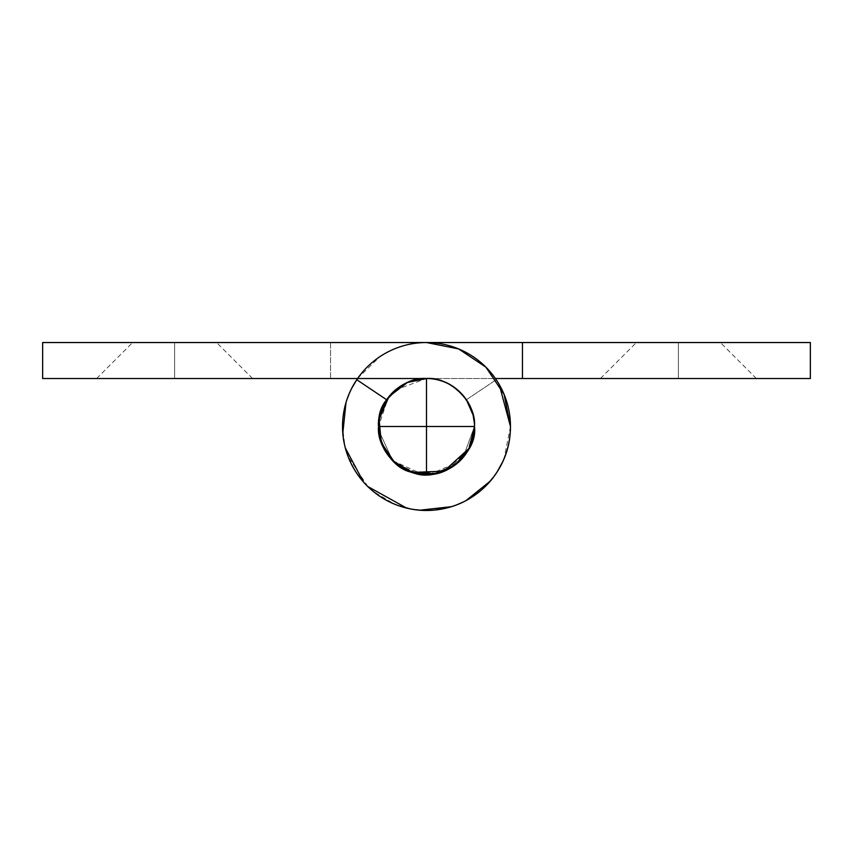 <?xml version="1.0" encoding="UTF-8"?>
<svg xmlns="http://www.w3.org/2000/svg" width="853" height="853" viewBox="0 0 853 853"><rect width="100%" height="100%" fill="white"/><g stroke="black" fill="none" stroke-linecap="round" stroke-linejoin="round"><path stroke-width="0.64" stroke-dasharray="4.26 3.2" d="M678.402 342.533L678.402 378.519L600.437 378.519L678.402 378.519L600.437 378.519L678.402 378.519L678.402 342.533L636.423 342.533L678.402 342.533L636.423 342.533L678.402 342.533L678.402 378.519L600.437 378.519L678.402 378.519L600.437 378.519L678.402 378.519L678.402 342.533L636.423 342.533L678.402 342.533L636.423 342.533L678.402 342.533L678.402 378.519L600.437 378.519L678.402 378.519L600.437 378.519L678.402 378.519L678.402 342.533L636.423 342.533L720.38 342.533L636.423 342.533L720.38 342.533L636.423 342.533L720.38 342.533L636.423 342.533L720.38 342.533L678.402 342.533L720.38 342.533L678.402 342.533L678.402 378.519L756.376 378.519L600.427 378.519L756.376 378.519L600.427 378.519L756.376 378.519L678.402 378.519L756.376 378.519L678.402 378.519L678.402 342.533L720.38 342.533L678.402 342.533L720.38 342.533L678.402 342.533L678.402 378.519L756.366 378.519L678.402 378.519L756.366 378.519L678.402 378.519L678.402 342.533L720.38 342.533L678.402 342.533L720.38 342.533L678.402 342.533L678.402 378.519L756.376 378.519L678.402 378.519L756.376 378.519L678.402 378.519L678.402 342.533M474.375 423.365L474.481 426.457M499.176 384.426L496.233 379.713L466.346 399.769A47.981 47.981 0 0 1 474.481 426.5C476.624 402.765 450.235 376.376 426.5 378.519L810.35 378.519L810.35 342.533L426.5 342.533L810.35 342.533L810.35 378.519L426.5 378.519C408.704 377.676 393.926 387.55 382.176 408.139C375.928 431.01 379.393 448.443 392.572 460.428C404.557 473.607 421.99 477.072 444.861 470.824C465.45 459.074 475.324 444.296 474.481 426.5C474.417 416.786 471.698 407.873 466.346 399.769L496.233 379.713A83.967 83.967 0 0 1 510.467 426.5A83.967 83.967 0 0 0 496.233 379.713L466.346 399.769C471.773 407.851 474.481 416.765 474.481 426.5L468.681 449.36L448.411 469.182L419.804 474.012L396.773 464.16M357.503 378.519L379.852 356.682C393.969 347.246 409.515 342.533 426.5 342.533L330.537 342.533L426.5 342.533C409.515 342.533 393.969 347.246 379.852 356.682C365.734 366.118 355.424 378.679 348.92 394.363C342.426 410.058 340.837 426.223 344.143 442.878C347.459 459.532 355.115 473.863 367.131 485.869C379.137 497.885 393.468 505.541 410.122 508.857C426.777 512.163 442.942 510.574 458.637 504.08C474.321 497.576 486.882 487.266 496.318 473.148C505.754 459.031 510.467 443.485 510.467 426.5A83.967 83.967 0 0 0 426.5 342.533A83.967 83.967 0 0 0 342.533 426.5A83.967 83.967 0 0 0 426.5 510.467A83.967 83.967 0 0 0 510.467 426.5L510.467 426.425M347.406 454.67A83.967 83.967 0 0 1 343.183 416.083A83.967 83.967 0 0 0 426.5 510.467A83.967 83.967 0 0 0 496.233 379.713L466.346 399.769M395.355 389.981L426.5 378.519L495.422 378.519L330.537 378.519L426.5 378.519C439.753 378.519 451.056 383.2 460.428 392.572C469.8 401.944 474.481 413.247 474.481 426.5L467.732 451.045L474.481 426.5C474.481 413.247 469.8 401.944 460.428 392.572M466.399 453.156C461.004 461.228 453.828 467.113 444.861 470.824C435.894 474.545 426.66 475.452 417.138 473.564C407.627 471.666 399.439 467.284 392.572 460.428C385.716 453.561 381.334 445.373 379.436 435.862C377.548 426.34 378.455 417.106 382.176 408.139C385.887 399.172 391.772 391.996 399.844 386.601M522.462 378.519L522.462 342.533L522.462 378.519M351.767 388.179L346.009 402.509M342.789 433.441L345.294 447.91M363.538 482.073L367.739 486.487M406.625 508.089L419.633 510.222M451.61 506.65L465.962 500.647M490.496 480.911L496.318 473.148M463.072 457.592L449.051 468.862M440.852 472.295L422.576 474.343M415.144 473.116L392.924 460.78M390.525 458.253L380.097 438.73M378.668 430.466L380.502 412.788M383.797 404.61L386.622 399.748M174.598 342.533L174.598 378.519L96.624 378.519L174.598 378.519L96.624 378.519L174.598 378.519L174.598 342.533L132.62 342.533L174.598 342.533L132.62 342.533L174.598 342.533L174.598 378.519L96.634 378.519L174.598 378.519L96.634 378.519L174.598 378.519L174.598 342.533L132.62 342.533L174.598 342.533L132.62 342.533L174.598 342.533L174.598 378.519L96.634 378.519L174.598 378.519L96.634 378.519L174.598 378.519L174.598 342.533L216.587 342.533L132.62 342.533L216.587 342.533L132.62 342.533L216.587 342.533L174.598 342.533L216.587 342.533L174.598 342.533L216.587 342.533L174.598 342.533L174.598 378.519L96.634 378.519L252.573 378.519L96.634 378.519L252.573 378.519L96.634 378.519L252.573 378.519L174.598 378.519L252.573 378.519L174.598 378.519L252.573 378.519L174.598 378.519L174.598 342.533L216.587 342.533L174.598 342.533L216.587 342.533L174.598 342.533L174.598 378.519L252.573 378.519L174.598 378.519L252.573 378.519L174.598 378.519L174.598 342.533L216.587 342.533L174.598 342.533L216.587 342.533L174.598 342.533L174.598 378.519L252.573 378.519L174.598 378.519L252.573 378.519L174.598 378.519L174.598 342.533M356.767 379.713L386.654 399.769L356.767 379.713A83.967 83.967 0 0 0 342.533 426.5L344.985 446.695M330.537 342.533L42.65 342.533L42.65 378.519L330.537 378.519L330.537 342.533L42.65 342.533L42.65 378.519L330.537 378.519L330.537 342.533M426.5 342.533L458.637 348.92L485.869 367.131L504.08 394.363L510.467 426.5M510.467 426.532L504.08 458.637L502.705 461.761M497.054 472.05L485.869 485.869L480.729 490.624M469.64 498.557L458.637 504.08L448.283 507.599M434.689 510.073L426.5 510.467L410.805 509.006M398.596 505.701L394.363 504.08L373.06 491.275M367.888 486.626L348.067 456.472M386.654 399.769A47.981 47.981 0 0 0 426.5 474.481A47.981 47.981 0 0 0 474.481 426.5A47.981 47.981 0 0 0 426.5 378.519A47.981 47.981 0 0 0 378.519 426.5L388.35 397.327M378.647 430.179L392.572 460.428L378.647 430.179M392.87 460.727L422.768 474.353M429.198 474.417L458.701 462.081M462.987 457.688L474.481 426.5L462.987 457.688M460.428 460.428C451.056 469.8 439.753 474.481 426.5 474.481C413.247 474.481 401.944 469.8 392.572 460.428M600.437 378.519L636.423 342.533M756.376 378.519L720.38 342.533M96.634 378.519L132.62 342.533M252.573 378.519L216.587 342.533"/><path stroke-width="1.28" d="M466.41 399.726L473.127 415.176M473.159 415.336L474.375 423.365M474.481 426.457L474.481 426.5C478.405 454.734 438.399 484.376 412.532 472.402C384.372 467.934 367.664 421.03 386.654 399.769L356.767 379.713L386.654 399.769A47.981 47.981 0 0 0 378.519 426.5L381.27 442.515L379.073 419.228L389.043 396.506L407.457 382.464L426.5 378.519C450.235 376.376 476.624 402.765 474.481 426.5L469.353 448.081L455.065 465.056L434.667 473.778L412.532 472.402L393.372 461.206L381.302 442.6L378.892 420.55L386.654 399.769M496.318 473.148C505.754 459.031 510.467 443.485 510.467 426.5A83.967 83.967 0 0 1 347.406 454.67C351.862 467.209 358.91 478.064 368.528 487.244C378.156 496.425 389.32 502.95 402.051 506.831C414.771 510.702 427.694 511.501 440.798 509.241C453.903 506.981 465.802 501.884 476.486 493.962C487.17 486.05 495.508 476.145 501.489 464.267C507.471 452.389 510.467 439.796 510.467 426.5A83.967 83.967 0 0 1 402.051 506.831A83.967 83.967 0 0 1 356.767 379.713C349.357 390.759 344.836 402.883 343.183 416.083A83.967 83.967 0 0 1 426.5 342.533A83.967 83.967 0 0 1 510.467 426.5L504.08 394.363L485.869 367.131L458.637 348.92L426.5 342.533L42.65 342.533L522.462 342.533L522.462 378.519L810.35 378.519L810.35 342.533L426.5 342.533M495.422 378.519L810.35 378.519L810.35 342.533L522.462 342.533L522.462 378.519L495.422 378.519M396.773 464.16L392.572 460.428L381.302 442.6M466.399 453.156L463.072 457.592M386.622 399.748L399.844 386.601C407.915 381.216 416.797 378.519 426.5 378.519L42.65 378.519L42.65 342.533L42.65 378.519L426.5 378.519C439.753 378.519 451.056 383.2 460.428 392.572C469.8 401.944 474.481 413.247 474.481 426.5C476.624 402.765 450.235 376.376 426.5 378.519L426.5 426.5L474.481 426.5L378.519 426.5L378.647 430.179L378.519 426.5C376.376 450.235 402.765 476.624 426.5 474.481L429.198 474.417M510.467 426.425L499.176 384.426M357.503 378.519L351.767 388.179M346.009 402.509L342.789 433.441M345.294 447.91L363.538 482.073M367.739 486.487L406.625 508.089M419.633 510.222L451.61 506.65M465.962 500.647L490.496 480.911M449.051 468.862L440.852 472.295M422.576 474.343L415.144 473.116M392.924 460.78L390.525 458.253M380.097 438.73L378.668 430.466M380.502 412.788L383.797 404.61M399.844 386.601C407.915 381.216 416.797 378.519 426.5 378.519A47.981 47.981 0 0 1 474.481 426.5A47.981 47.981 0 0 1 426.5 474.481L426.5 426.5L426.5 474.481C450.235 476.624 476.624 450.235 474.481 426.5L469.395 447.996M381.334 442.686L394.353 462.113L412.532 472.402L443.944 471.197L469.31 448.166M356.767 379.713A83.967 83.967 0 0 0 343.183 416.083C341.531 429.283 342.938 442.142 347.406 454.67M502.705 461.761L497.054 472.05M480.729 490.624L469.64 498.557M448.283 507.599L434.689 510.073M410.805 509.006L398.596 505.701M373.06 491.275L367.888 486.626M348.067 456.472L344.985 446.695M422.768 474.353L426.5 474.481A47.981 47.981 0 0 1 378.519 426.5A47.981 47.981 0 0 1 426.5 378.519C402.765 376.376 376.376 402.765 378.519 426.5L426.5 426.5L426.5 378.519C439.753 378.519 451.056 383.2 460.428 392.572M458.701 462.081L460.428 460.428M388.35 397.327L395.355 389.981"/></g></svg>
